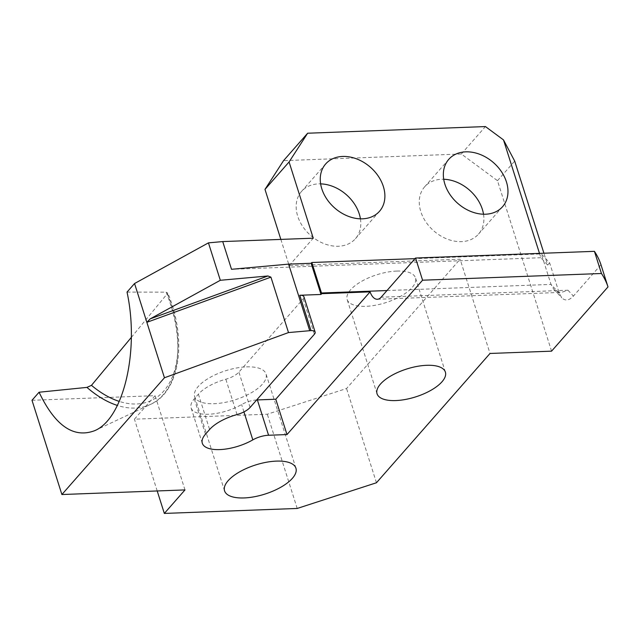 <?xml version="1.0" encoding="UTF-8"?>
<svg xmlns="http://www.w3.org/2000/svg" width="640" height="640" viewBox="0 0 640 640"><rect width="100%" height="100%" fill="white"/><g stroke="black" fill="none" stroke-linecap="round" stroke-linejoin="round"><path stroke-width="0.48" stroke-dasharray="3.2 2.4" d="M280.848 239.4L289.168 265.616L460.12 259.216L490.016 353.464M551.56 351.16L497.488 180.688L461.344 154L283.544 160.648M483.52 214.224A35.84 27.088 -138.7 0 1 478.504 234.112A35.84 27.088 -138.7 0 1 461.464 241.64A35.84 27.088 -138.7 0 1 425.8 221.848A35.84 27.088 -138.7 0 1 424.648 186.808A35.84 27.088 -138.7 0 1 441.68 179.272A35.84 27.088 -138.7 0 1 443.72 179.264M360.432 218.824A35.84 27.088 -138.7 0 1 355.416 238.712A35.84 27.088 -138.7 0 1 338.376 246.248A35.84 27.088 -138.7 0 1 302.712 226.456A35.84 27.088 -138.7 0 1 301.56 191.408A35.84 27.088 -138.7 0 1 318.592 183.88A35.84 27.088 -138.7 0 1 320.632 183.872M256.688 399.952A15.928 6.504 162.4 0 0 241.616 404.544A33.448 13.664 -17.6 0 1 208.536 414.248A33.448 13.664 -17.6 0 1 191.104 407.912A33.448 13.664 -17.6 0 1 194.264 398.872L198.4 394.168A33.448 13.664 -17.6 0 1 225.832 379.224A15.928 6.504 162.4 0 0 238.896 372.104L303.168 298.92A7.968 3.256 162.4 0 0 303.928 296.768M386.984 290.544L551.016 284.408L553.72 289.168C555.824 291.376 558.408 292.448 561.464 292.376L567.96 290.216L381.128 297.208M600.968 264.728L573.416 296.096C569.152 300.568 565.272 301.152 561.768 297.84L559.288 293.32L549.616 262.832L541.344 253.912L415 258.64M559.288 293.32L551.016 284.408L541.344 253.912M549.616 262.832L547.664 265.048L543.912 253.224M539.496 253.384L540.872 257.72L547.664 265.048M540.872 257.72L231.512 269.296M32 400.28L155.088 395.68L134.44 419.184L267.312 414.216L346.56 388.52L460.12 259.216M184.984 489.92L155.088 395.68M157.208 490.96L134.44 419.184M297.208 508.456L267.312 414.216M376.456 482.76L346.56 388.52M289.168 265.616L313.256 238.192M127.032 292.088L166.104 292.168L167.808 293.112L131.368 337.352M246.528 366.872A37.432 15.288 -17.6 0 1 266.032 373.968A37.432 15.288 -17.6 0 1 251.16 392.856A37.432 15.288 -17.6 0 1 214.176 403.696A37.432 15.288 -17.6 0 1 194.672 396.6A37.432 15.288 -17.6 0 1 209.544 377.712A37.432 15.288 -17.6 0 1 246.528 366.872M396.816 271.064A35.84 14.64 -17.6 0 1 415.488 277.856A35.84 14.64 -17.6 0 1 401.248 295.944A35.84 14.64 -17.6 0 1 365.84 306.328A35.84 14.64 -17.6 0 1 347.16 299.528A35.84 14.64 -17.6 0 1 361.4 281.448A35.84 14.64 -17.6 0 1 396.816 271.064M461.344 154L485.432 126.568M497.488 180.688L514.696 161.104M243.944 411.904L241.616 404.544M205.48 434.208L194.264 398.872M198.4 394.168L209.608 429.504M237.04 414.56L225.832 379.224M250.104 407.448L238.896 372.104M303.168 298.92L314.384 334.264M567.96 290.216L573.416 296.096M166.104 292.168A103.544 62.184 64.8 0 1 150.448 404.424A103.544 62.184 64.8 0 1 117.44 405.456M167.472 293.912A100.352 60.264 64.8 0 1 119.328 401.424M202.312 443.248L191.104 407.912M377.328 299.264L561.464 292.376M553.72 289.168L561.768 297.84M94.76 430.64L150.448 404.424C179.976 391.688 187.544 340.464 167.76 292.88M448.736 159.376L424.648 186.808M502.592 206.68L478.504 234.112M325.648 163.984L301.56 191.408M379.504 211.288L355.416 238.712M224.568 490.848L194.672 396.6M295.928 468.208L266.032 373.968M377.056 393.776L347.16 299.528M445.384 372.096L415.488 277.856"/><path stroke-width="0.96" d="M288.504 332.568L270.92 277.136L146.864 322.328L164.448 377.768L288.504 332.568L310.984 330.6A7.968 3.256 -17.6 0 1 315.136 332.112L303.928 296.768A7.968 3.256 162.4 0 0 299.776 295.264L321.016 294.464L311.128 263.28L288.608 264.128L231.512 269.296L222.72 241.576L313.256 238.192L289.08 161.96L307.64 133.224L283.544 160.648L264.984 189.392L280.848 239.4M164.448 377.768L61.896 494.528L184.984 489.92L164.336 513.432L297.208 508.456L376.456 482.76L490.016 353.464L551.56 351.16L608 286.904A318.584 130.136 -17.6 0 0 601.456 273.504L594.424 251.336L415.544 258.024L422.576 280.2L601.456 273.504M443.72 179.264A35.84 27.088 -138.7 0 1 483.52 214.224M320.632 183.872A35.84 27.088 -138.7 0 1 360.432 218.824M315.136 332.112A7.968 3.256 -17.6 0 1 314.384 334.264L250.104 407.448A15.928 6.504 -17.6 0 1 237.04 414.56A33.448 13.664 162.4 0 0 209.608 429.504L205.48 434.208A33.448 13.664 162.4 0 0 202.312 443.248A33.448 13.664 162.4 0 0 219.744 449.592A33.448 13.664 162.4 0 0 252.824 439.88A15.928 6.504 -17.6 0 1 268.576 435.256L286.992 434.568L422.576 280.2M244.072 497.944A37.432 15.288 162.4 0 0 281.056 487.096A37.432 15.288 162.4 0 0 295.928 468.208A37.432 15.288 162.4 0 0 276.424 461.112A37.432 15.288 162.4 0 0 239.44 471.96A37.432 15.288 162.4 0 0 224.568 490.848A37.432 15.288 162.4 0 0 244.072 497.944M395.736 400.568A35.84 14.64 162.4 0 0 431.144 390.184A35.84 14.64 162.4 0 0 445.384 372.096A35.84 14.64 162.4 0 0 426.712 365.304A35.84 14.64 162.4 0 0 391.296 375.688A35.84 14.64 162.4 0 0 377.056 393.776A35.84 14.64 162.4 0 0 395.736 400.568M286.992 434.568L275.776 399.232L370.08 291.864L321.712 293.672L321.016 294.464M256.688 399.952A15.928 6.504 162.4 0 1 257.368 399.92L275.776 399.232M288.608 264.128L309.712 330.648M370.08 291.864A15.928 8.152 -92.1 0 0 377.328 299.264A15.928 8.152 -92.1 0 0 381.128 297.208L415.544 258.024M415 258.64L311.816 262.504L321.488 292.992A15.928 8.152 -92.1 0 0 321.712 293.672M608 286.904L600.968 264.728A318.584 130.136 162.4 0 0 594.424 251.336M311.128 263.28L311.816 262.504M270.92 277.136L267.936 275.976L150.168 318.888L220.32 280.288L208.448 242.864L134.552 283.528L146.864 322.328L150.168 318.888M222.72 241.576L208.448 242.864M220.32 280.288L267.936 275.976M61.896 494.528L32 400.28L39.072 392.232C55.112 425.816 73.672 438.624 94.76 430.64C123.736 418.528 139.624 350.304 127.032 292.088L134.552 283.528M164.336 513.432L157.208 490.96M131.368 337.352L91.472 385.344L86.944 387.392L39.072 392.232M264.984 189.392L289.08 161.96M307.64 133.224L485.432 126.568L503.504 139.92L539.496 253.384M543.912 253.224L514.696 161.104L503.504 139.92M485.552 214.216A35.84 27.088 41.3 0 0 502.592 206.68A35.84 27.088 41.3 0 0 501.432 171.64A35.84 27.088 41.3 0 0 465.768 151.848A35.84 27.088 41.3 0 0 448.736 159.376A35.84 27.088 41.3 0 0 449.888 194.424A35.84 27.088 41.3 0 0 485.552 214.216M362.464 218.816A35.84 27.088 41.3 0 0 379.504 211.288A35.84 27.088 41.3 0 0 378.344 176.24A35.84 27.088 41.3 0 0 342.68 156.448A35.84 27.088 41.3 0 0 325.648 163.984A35.84 27.088 41.3 0 0 326.8 199.024A35.84 27.088 41.3 0 0 362.464 218.816M257.368 399.92L268.576 435.256M252.824 439.88L243.944 411.904M310.984 330.6L299.776 295.264M321.488 292.992L386.984 290.544M117.44 405.456A103.544 62.184 64.8 0 1 86.944 387.392M119.328 401.424A100.352 60.264 64.8 0 1 91.472 385.344"/></g></svg>
